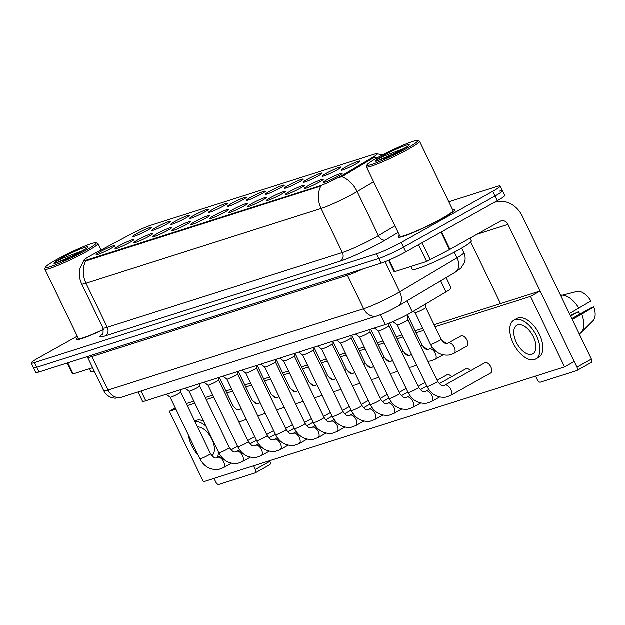 <?xml version="1.0" encoding="UTF-8"?>
<svg xmlns="http://www.w3.org/2000/svg" width="625" height="625" viewBox="0 0 625 625"><rect width="100%" height="100%" fill="white"/><g stroke="black" fill="none" stroke-linecap="round" stroke-linejoin="round"><path stroke-width="0.94" d="M326.227 173.414A10.484 0.969 154.2 0 1 336.227 168.562A10.484 0.969 154.2 0 1 341.125 167.219A10.484 0.969 154.2 0 1 337.156 169.938A10.484 0.969 154.2 0 1 322.336 176.305A10.484 0.969 154.2 0 1 326.227 173.414M307.297 179.438A10.484 0.969 154.2 0 1 317.297 174.586A10.484 0.969 154.2 0 1 322.195 173.234A10.484 0.969 154.2 0 1 318.227 175.961A10.484 0.969 154.2 0 1 303.406 182.32A10.484 0.969 154.2 0 1 307.297 179.438M288.367 185.461A10.484 0.969 154.2 0 1 298.367 180.609A10.484 0.969 154.2 0 1 303.266 179.258A10.484 0.969 154.2 0 1 299.297 181.984A10.484 0.969 154.2 0 1 284.477 188.344A10.484 0.969 154.2 0 1 288.367 185.461M269.438 191.477A10.484 0.969 154.2 0 1 279.438 186.625A10.484 0.969 154.2 0 1 284.336 185.281A10.484 0.969 154.2 0 1 280.367 188A10.484 0.969 154.2 0 1 265.539 194.367A10.484 0.969 154.2 0 1 269.438 191.477M250.5 197.5A10.484 0.969 154.2 0 1 260.508 192.648A10.484 0.969 154.2 0 1 265.406 191.297A10.484 0.969 154.2 0 1 261.438 194.023A10.484 0.969 154.2 0 1 246.609 200.383A10.484 0.969 154.2 0 1 250.5 197.5M231.57 203.523A10.484 0.969 154.2 0 1 241.578 198.672A10.484 0.969 154.2 0 1 246.477 197.32A10.484 0.969 154.2 0 1 242.508 200.047A10.484 0.969 154.2 0 1 227.68 206.406A10.484 0.969 154.2 0 1 231.57 203.523M212.641 209.539A10.484 0.969 154.2 0 1 222.648 204.688A10.484 0.969 154.2 0 1 227.547 203.344A10.484 0.969 154.2 0 1 223.578 206.062A10.484 0.969 154.2 0 1 208.75 212.43A10.484 0.969 154.2 0 1 212.641 209.539M193.711 215.562A10.484 0.969 154.2 0 1 203.719 210.711A10.484 0.969 154.2 0 1 208.617 209.359A10.484 0.969 154.2 0 1 204.648 212.086A10.484 0.969 154.2 0 1 189.82 218.445A10.484 0.969 154.2 0 1 193.711 215.562M174.781 221.586A10.484 0.969 154.2 0 1 184.789 216.734A10.484 0.969 154.2 0 1 189.688 215.383A10.484 0.969 154.2 0 1 185.719 218.109A10.484 0.969 154.2 0 1 170.891 224.469A10.484 0.969 154.2 0 1 174.781 221.586M155.852 227.602A10.484 0.969 154.2 0 1 165.859 222.75A10.484 0.969 154.2 0 1 170.758 221.406A10.484 0.969 154.2 0 1 166.789 224.125A10.484 0.969 154.2 0 1 151.961 230.492A10.484 0.969 154.2 0 1 155.852 227.602M136.922 233.625A10.484 0.969 154.2 0 1 146.93 228.773A10.484 0.969 154.2 0 1 151.828 227.422A10.484 0.969 154.2 0 1 147.859 230.148A10.484 0.969 154.2 0 1 133.031 236.508A10.484 0.969 154.2 0 1 136.922 233.625M345.156 167.398A10.484 0.969 154.2 0 1 355.156 162.547A10.484 0.969 154.2 0 1 360.062 161.195A10.484 0.969 154.2 0 1 356.086 163.922A10.484 0.969 154.2 0 1 341.266 170.281A10.484 0.969 154.2 0 1 345.156 167.398M308.336 185.703A10.484 0.969 154.2 0 1 318.344 180.844A10.484 0.969 154.2 0 1 323.242 179.5A10.484 0.969 154.2 0 1 319.273 182.219A10.484 0.969 154.2 0 1 304.445 188.586A10.484 0.969 154.2 0 1 308.336 185.703M289.406 191.719A10.484 0.969 154.2 0 1 299.414 186.867A10.484 0.969 154.2 0 1 304.312 185.516A10.484 0.969 154.2 0 1 300.336 188.242A10.484 0.969 154.2 0 1 285.516 194.602A10.484 0.969 154.2 0 1 289.406 191.719M270.477 197.742A10.484 0.969 154.2 0 1 280.477 192.891A10.484 0.969 154.2 0 1 285.383 191.539A10.484 0.969 154.2 0 1 281.406 194.266A10.484 0.969 154.2 0 1 266.586 200.625A10.484 0.969 154.2 0 1 270.477 197.742M251.547 203.758A10.484 0.969 154.2 0 1 261.547 198.906A10.484 0.969 154.2 0 1 266.445 197.562A10.484 0.969 154.2 0 1 262.477 200.281A10.484 0.969 154.2 0 1 247.656 206.648A10.484 0.969 154.2 0 1 251.547 203.758M232.617 209.781A10.484 0.969 154.2 0 1 242.617 204.93A10.484 0.969 154.2 0 1 247.516 203.578A10.484 0.969 154.2 0 1 243.547 206.305A10.484 0.969 154.2 0 1 228.727 212.664A10.484 0.969 154.2 0 1 232.617 209.781M213.688 215.805A10.484 0.969 154.2 0 1 223.688 210.953A10.484 0.969 154.2 0 1 228.586 209.602A10.484 0.969 154.2 0 1 224.617 212.328A10.484 0.969 154.2 0 1 209.789 218.688A10.484 0.969 154.2 0 1 213.688 215.805M194.758 221.82A10.484 0.969 154.2 0 1 204.758 216.969A10.484 0.969 154.2 0 1 209.656 215.625A10.484 0.969 154.2 0 1 205.687 218.344A10.484 0.969 154.2 0 1 190.859 224.711A10.484 0.969 154.2 0 1 194.758 221.82M175.82 227.844A10.484 0.969 154.2 0 1 185.828 222.992A10.484 0.969 154.2 0 1 190.727 221.641A10.484 0.969 154.2 0 1 186.758 224.367A10.484 0.969 154.2 0 1 171.93 230.727A10.484 0.969 154.2 0 1 175.82 227.844M156.891 233.867A10.484 0.969 154.2 0 1 166.898 229.016A10.484 0.969 154.2 0 1 171.797 227.664A10.484 0.969 154.2 0 1 167.828 230.391A10.484 0.969 154.2 0 1 153 236.75A10.484 0.969 154.2 0 1 156.891 233.867M137.961 239.883A10.484 0.969 154.2 0 1 147.969 235.031A10.484 0.969 154.2 0 1 152.867 233.688A10.484 0.969 154.2 0 1 148.898 236.406A10.484 0.969 154.2 0 1 134.07 242.773A10.484 0.969 154.2 0 1 137.961 239.883M119.031 245.906A10.484 0.969 154.2 0 1 129.039 241.055A10.484 0.969 154.2 0 1 133.938 239.703A10.484 0.969 154.2 0 1 129.969 242.43A10.484 0.969 154.2 0 1 115.141 248.789A10.484 0.969 154.2 0 1 119.031 245.906M100.102 251.93A10.484 0.969 154.2 0 1 110.109 247.078A10.484 0.969 154.2 0 1 115.008 245.727A10.484 0.969 154.2 0 1 111.039 248.453A10.484 0.969 154.2 0 1 96.211 254.813A10.484 0.969 154.2 0 1 100.102 251.93M327.266 179.68A10.484 0.969 154.2 0 1 337.273 174.828A10.484 0.969 154.2 0 1 342.172 173.477A10.484 0.969 154.2 0 1 338.203 176.203A10.484 0.969 154.2 0 1 323.375 182.562A10.484 0.969 154.2 0 1 327.266 179.68M446.133 277.688L451.125 288.016A19.656 1.812 154.2 0 1 446.031 291.953L412.328 311.961A19.656 1.812 154.2 0 1 409.977 313.312A19.656 1.812 154.2 0 1 385.273 324.648L145.758 400.828A19.656 1.812 154.2 0 1 142.508 401.305L138.016 392.023M343.445 174.766A17.688 1.633 154.2 0 1 341.328 175.984A17.688 1.633 154.2 0 1 319.102 186.188L86.742 260.086A17.688 1.633 154.2 0 1 83.82 260.516A17.688 1.633 154.2 0 1 92.922 254.445L130.852 234.258A17.688 1.633 154.2 0 1 150.68 225.359L374.602 154.141A17.688 1.633 154.2 0 1 377.523 153.711A17.688 1.633 154.2 0 1 372.938 157.258L343.445 174.766L343.859 175.617L339.531 177.562M442.891 218.234A31.453 2.906 -25.8 0 0 454.805 209.758A31.453 2.906 -25.8 0 0 452.594 209.703A31.453 2.906 -25.8 0 1 454.805 209.758A31.453 2.906 -25.8 0 1 442.891 218.234A31.453 2.906 -25.8 0 1 414.047 232.297A31.453 2.906 -25.8 0 1 398.172 237.141A31.453 2.906 -25.8 0 0 414.047 232.297A31.453 2.906 -25.8 0 0 442.891 218.234M373.625 181.844L357.148 191.617A26.211 2.422 154.2 0 1 354.016 193.422A26.211 2.422 154.2 0 1 321.086 208.539A22.93 19.195 -107.6 0 1 320.836 186.148L87.023 260.664L83.859 260.602M341.695 176.672L341.664 176.688A22.93 15.516 -120.7 0 1 357.148 191.617L378.445 235.672L394.922 225.891M77.289 336.242L38.695 357.812A19.656 1.812 -25.8 0 0 31.25 363.109L33.523 367.805A19.656 1.812 -25.8 0 0 36.773 367.328L378.812 258.539A19.656 1.812 -25.8 0 0 403.516 247.203L495.016 196.055A19.656 1.812 -25.8 0 0 502.461 190.758A19.656 1.812 -25.8 0 0 499.211 191.234M376.844 158.133A22.93 15.516 -120.7 0 0 374.664 157.203L343.859 175.617M399.5 235.375A31.453 2.906 -25.8 0 0 398.172 237.141A31.453 2.906 -25.8 0 1 399.5 235.375M77.961 337.641A31.453 2.906 -25.8 0 0 76.633 339.406A31.453 2.906 -25.8 0 0 103.484 329.633A31.453 2.906 -25.8 0 1 76.633 339.406A31.453 2.906 -25.8 0 1 77.961 337.641M31.25 363.109A19.656 1.812 -25.8 0 0 34.5 362.625L376.539 253.844A19.656 1.812 -25.8 0 0 401.242 242.508L492.742 191.352A19.656 1.812 -25.8 0 0 500.188 186.055A19.656 1.812 -25.8 0 0 496.938 186.539L448.797 201.844M497.289 200.75A19.656 1.812 -25.8 0 0 504.734 195.453L502.461 190.758A19.656 1.812 -25.8 0 1 495.016 196.055L403.516 247.203A19.656 1.812 -25.8 0 1 378.812 258.539L36.773 367.328A19.656 1.812 -25.8 0 1 33.523 367.805L35.797 372.508A19.656 1.812 -25.8 0 0 39.039 372.023L381.086 263.242A19.656 1.812 -25.8 0 0 405.781 251.906L497.289 200.75L492.742 191.352M407.984 314.406L407.898 319.898A5.898 0.547 154.2 0 1 407.898 319.898A5.898 0.547 154.2 0 1 405.664 321.461A5.898 0.547 154.2 0 1 400.367 324.047A5.898 0.547 154.2 0 1 397.297 325.023A5.898 0.547 154.2 0 1 397.273 325L427.031 386.562A5.898 0.547 154.2 0 0 427.828 386.477A5.898 0.547 154.2 0 0 435.422 383.016A5.898 0.547 154.2 0 0 437.656 381.43C440.211 385.016 442.258 386.398 443.789 385.57L444.773 385.211A5.898 3.18 60.8 0 1 445.102 385.07A5.898 3.18 60.8 0 1 445.297 385.023A5.898 3.18 60.8 0 1 450.672 389.258A5.898 3.18 60.8 0 1 450.531 395.508L446.055 397.148C437.641 398.078 431.305 394.547 427.031 386.562M425.781 307.586A5.898 0.547 154.2 0 1 425.789 307.617A5.898 0.547 154.2 0 1 423.547 309.18A5.898 0.547 154.2 0 1 418.25 311.766A5.898 0.547 154.2 0 1 415.18 312.742A5.898 0.547 154.2 0 1 415.164 312.719L430.5 344.438C434.766 352.422 441.109 355.953 449.516 355.023L454 353.383L466.758 346.25A5.898 3.18 -119.2 0 0 466.812 339.836A5.898 3.18 -119.2 0 0 461.328 335.82A5.898 3.18 -119.2 0 0 461 335.953L448.242 343.094A5.898 3.18 60.8 0 1 448.562 342.953A5.898 3.18 60.8 0 1 448.758 342.898A5.898 3.18 60.8 0 1 454.133 347.133A5.898 3.18 60.8 0 1 454 353.383M388.961 325.891A5.898 0.547 154.2 0 1 388.969 325.914A5.898 0.547 154.2 0 1 386.734 327.477A5.898 0.547 154.2 0 1 381.43 330.07A5.898 0.547 154.2 0 1 378.359 331.047A5.898 0.547 154.2 0 1 378.344 331.023M355.57 334.102L359.43 337.062L389.172 398.602A5.898 0.547 154.2 0 0 389.961 398.516A5.898 0.547 154.2 0 0 397.562 395.055A5.898 0.547 154.2 0 0 399.789 393.469L370.039 331.922A5.898 0.547 154.2 0 1 370.039 331.938A5.898 0.547 154.2 0 1 367.797 333.5A5.898 0.547 154.2 0 1 362.5 336.094A5.898 0.547 154.2 0 1 359.43 337.062A5.898 0.547 154.2 0 1 359.414 337.047M336.641 340.117L340.5 343.086L370.242 404.625A5.898 0.547 154.2 0 0 371.031 404.539A5.898 0.547 154.2 0 0 378.625 401.078A5.898 0.547 154.2 0 0 380.859 399.492L351.109 337.945A5.898 0.547 154.2 0 1 351.109 337.961A5.898 0.547 154.2 0 1 348.867 339.523A5.898 0.547 154.2 0 1 343.57 342.109A5.898 0.547 154.2 0 1 340.5 343.086A5.898 0.547 154.2 0 1 340.484 343.062M321.562 349.102L351.312 410.648A5.898 0.547 154.2 0 0 352.102 410.555A5.898 0.547 154.2 0 0 359.695 407.102A5.898 0.547 154.2 0 0 361.93 405.508L332.18 343.961A5.898 0.547 154.2 0 1 332.18 343.977A5.898 0.547 154.2 0 1 329.938 345.539A5.898 0.547 154.2 0 1 324.641 348.133A5.898 0.547 154.2 0 1 321.57 349.109A5.898 0.547 154.2 0 1 321.555 349.086L317.711 346.141M389.086 260.125L394.68 271.703L426.633 261.539L418.531 244.781M493.867 202.656A26.211 21.938 -107.6 0 1 495.203 202.18A26.211 21.938 -107.6 0 1 522.406 216.383L591.406 359.125A3.273 1.766 60.8 0 1 591.297 362.523A3.273 1.766 60.8 0 1 591.117 362.602M535.57 376.18L537.32 379.805A3.273 1.766 -119.2 0 0 540.453 382.195L576.672 370.68A3.273 1.766 -119.2 0 0 576.852 370.602A3.273 1.766 -119.2 0 0 576.961 367.195L507.961 224.461A6.555 5.484 72.4 0 0 501.156 220.914A6.555 5.484 72.4 0 0 500.305 221.281L449.508 249.672L426.633 261.539M500.523 303.68L470.719 242.031M394.68 271.703L394.141 271.781L388.602 260.328M67.781 362.883L73.141 373.969L92.617 367.773M269.57 460.781L269.867 461.391A3.273 1.766 60.8 0 1 269.758 464.789A3.273 1.766 60.8 0 1 269.578 464.867M214.031 478.445L215.781 482.07A3.273 1.766 -119.2 0 0 218.914 484.461L255.133 472.945A3.273 1.766 -119.2 0 0 255.312 472.867A3.273 1.766 -119.2 0 0 255.422 469.461L253.664 465.836M73.141 373.969L72.602 374.047L67.281 363.047M410.93 266.539L412.328 269.43A32.758 3.023 -25.8 0 0 428.859 264.383A32.758 3.023 -25.8 0 0 458.906 249.734A32.758 3.023 -25.8 0 0 471.32 240.906L470.016 238.211M367.055 164.953L366.445 166.688A29.484 2.727 -25.8 0 0 366.438 166.969L399.945 236.281A29.484 2.727 -25.8 0 0 414.82 231.742A29.484 2.727 -25.8 0 0 441.867 218.555A29.484 2.727 -25.8 0 0 453.039 210.617L419.531 141.305A29.484 2.727 -25.8 0 0 419.305 141.133L417.57 140.539A28.172 2.602 -25.8 0 0 377.719 157.633A28.172 2.602 -25.8 0 0 367.055 164.953A28.172 2.602 -25.8 0 0 380.219 161.328A28.172 2.602 -25.8 0 0 407.109 148.289A28.172 2.602 -25.8 0 0 417.57 140.539M366.438 166.969A29.484 2.727 -25.8 0 0 381.312 162.43A29.484 2.727 -25.8 0 0 408.359 149.25A29.484 2.727 -25.8 0 0 419.531 141.305M405.008 148.18L383.883 156.211C377.711 159.305 375.172 160.984 376.273 161.25L388.344 156.836L407.602 146.539M376.055 160.844L376.273 161.25A18.742 1.734 -25.8 0 1 382.641 156.07A18.742 1.734 -25.8 0 1 406.187 145.258A18.742 1.734 -25.8 0 1 402.187 149.852A18.742 1.734 -25.8 0 1 392.547 154.82M376.383 161.258L399.57 151.258M383.766 158.82L389.562 156.266M89.391 368.805L90.789 371.695A32.758 3.023 -25.8 0 0 94.383 371.438M45.516 267.219A28.172 2.602 -25.8 0 0 58.68 263.594A28.172 2.602 -25.8 0 0 85.57 250.555A28.172 2.602 -25.8 0 0 96.023 242.805A28.172 2.602 -25.8 0 0 56.18 259.898A28.172 2.602 -25.8 0 0 45.516 267.219L44.898 268.953A29.484 2.727 -25.8 0 0 44.898 269.234L78.406 338.547A29.484 2.727 -25.8 0 0 103.453 329.453M44.898 269.234A29.484 2.727 -25.8 0 0 59.773 264.695A29.484 2.727 -25.8 0 0 86.82 251.516A29.484 2.727 -25.8 0 0 97.992 243.57A29.484 2.727 -25.8 0 0 97.766 243.398L96.023 242.805M83.469 250.445L62.344 258.477C56.172 261.57 53.633 263.25 54.734 263.516L66.797 259.102L86.062 248.805M54.516 263.109L54.734 263.516A18.742 1.734 -25.8 0 1 61.102 258.336A18.742 1.734 -25.8 0 1 84.648 247.523A18.742 1.734 -25.8 0 1 80.648 252.117A18.742 1.734 -25.8 0 1 71.008 257.086M54.836 263.523L78.031 253.523M62.227 261.086L68.023 258.531M256.906 403.703A5.898 3.18 -119.2 0 0 253.547 401.961M275.836 397.68A5.898 3.18 -119.2 0 0 272.477 395.938M294.766 391.664A5.898 3.18 -119.2 0 0 291.406 389.922M313.695 385.641A5.898 3.18 -119.2 0 0 310.336 383.898M332.625 379.617A5.898 3.18 -119.2 0 0 329.266 377.875M351.555 373.602A5.898 3.18 -119.2 0 0 348.195 371.859M370.484 367.578A5.898 3.18 -119.2 0 0 367.125 365.836M389.414 361.555A5.898 3.18 -119.2 0 0 386.055 359.812M408.344 355.539A5.898 3.18 -119.2 0 0 404.984 353.797M427.281 349.516A5.898 3.18 -119.2 0 0 423.914 347.773M446.211 343.5A5.898 3.18 -119.2 0 0 442.844 341.75M451.602 376.836A5.898 3.18 -119.2 0 0 447.352 374.688A5.898 3.18 -119.2 0 0 447.031 374.828L437.133 380.359M470.531 370.812A5.898 3.18 -119.2 0 0 466.289 368.664A5.898 3.18 -119.2 0 0 465.961 368.805L439.25 383.742M490.328 373.219A5.898 3.18 -119.2 0 0 490.648 373.078A5.898 3.18 -119.2 0 0 490.703 366.664A5.898 3.18 -119.2 0 0 485.219 362.648A5.898 3.18 -119.2 0 0 484.891 362.781L444.773 385.211M175.914 409.242L169.352 411.328L203.43 481.812L564.602 366.945L530.531 296.461L435.078 326.812M423.727 330.43L416.148 332.836M403.07 336.992L397.219 338.859M384.141 343.016L378.289 344.875M365.211 349.039L359.359 350.898M346.281 355.055L340.43 356.922M327.352 361.078L321.5 362.938M308.422 367.102L302.57 368.961M289.492 373.117L283.641 374.984M270.562 379.141L264.703 381M251.633 385.164L245.773 387.023M232.703 391.18L226.844 393.047M213.773 397.203L206.195 399.609M194.844 403.227L187.266 405.633M564.602 366.945L574.234 361.562L540.164 291.07L434.109 324.805M422.75 328.414L415.172 330.828M402.102 334.984L396.242 336.844M383.172 341L377.312 342.867M364.242 347.023L358.383 348.883M345.312 353.047L339.453 354.906M326.383 359.062L320.523 360.93M307.453 365.086L301.594 366.945M288.516 371.109L282.664 372.969M269.586 377.125L263.734 378.992M250.656 383.148L244.805 385.008M231.727 389.172L225.875 391.031M212.797 395.188L205.219 397.602M193.867 401.211L186.289 403.617M530.531 296.461L540.164 291.07M169.352 411.328L175.312 408M531.953 354.305A16.383 8.836 -119.2 0 0 532.852 353.914A16.383 8.836 -119.2 0 0 533 336.102A16.383 8.836 -119.2 0 0 517.758 324.938A16.383 8.836 -119.2 0 0 516.867 325.32A16.383 8.836 -119.2 0 0 516.719 343.141A16.383 8.836 -119.2 0 0 531.953 354.305M579.25 333.961L580.133 333.469A21.625 11.664 -119.2 0 0 581.117 332.664L593.031 320.805A17.039 9.188 -119.2 0 0 593.75 306.938L591.648 307.609L571.852 318.672M535.727 359.062L538.617 357.445A22.281 12.016 -119.2 0 0 538.82 333.219A22.281 12.016 -119.2 0 0 518.094 318.031A22.281 12.016 -119.2 0 0 516.875 318.555L513.984 320.172A22.281 12.016 -119.2 0 0 513.789 344.406A22.281 12.016 -119.2 0 0 534.516 359.594A22.281 12.016 -119.2 0 0 535.727 359.062A22.281 12.016 -119.2 0 0 535.93 334.836A22.281 12.016 -119.2 0 0 515.203 319.648A22.281 12.016 -119.2 0 0 513.984 320.172M560.719 295.641L578.078 291.242A17.039 9.188 -119.2 0 1 590.914 301.062L569.43 313.656M578.891 308.367A21.625 11.664 -119.2 0 0 561.609 295.148M570.641 316.164L578.414 311.812L570.367 315.602M578.414 311.812A13.102 7.07 -119.2 0 0 580.109 314.055M581.117 332.664A21.625 11.664 -119.2 0 0 581.727 314.242L593.75 306.938M572.273 319.531L581.727 314.242M211.906 455.789A16.383 8.836 -119.2 0 0 211.719 438.875A16.383 8.836 -119.2 0 0 197.578 426.961M203.453 421.039A22.281 12.016 -119.2 0 0 196.555 420.297A22.281 12.016 -119.2 0 0 195.336 420.828L194.766 421.148M188.438 435.156A22.281 12.016 -119.2 0 0 198.039 455.023M220.273 455.977A22.281 12.016 -119.2 0 0 220.43 455.586M217.391 457.578A22.281 12.016 -119.2 0 0 218.422 452.008M205.914 426.133A22.281 12.016 -119.2 0 0 195 421.633M313.242 349.977A5.898 0.547 154.2 0 1 313.25 350A5.898 0.547 154.2 0 1 311.008 351.562A5.898 0.547 154.2 0 1 305.711 354.156A5.898 0.547 154.2 0 1 302.641 355.125A5.898 0.547 154.2 0 1 302.625 355.109L332.383 416.664A5.898 0.547 154.2 0 0 333.172 416.578A5.898 0.547 154.2 0 0 340.766 413.117A5.898 0.547 154.2 0 0 343 411.531C345.562 415.125 347.609 416.508 349.141 415.68L350.125 415.312A5.898 3.18 60.8 0 1 350.445 415.172A5.898 3.18 60.8 0 1 350.648 415.125A5.898 3.18 60.8 0 1 356.016 419.359A5.898 3.18 60.8 0 1 355.883 425.609L351.406 427.25C342.992 428.18 336.656 424.648 332.383 416.664M294.312 355.992A5.898 0.547 154.2 0 1 294.32 356.023A5.898 0.547 154.2 0 1 292.078 357.586A5.898 0.547 154.2 0 1 286.781 360.172A5.898 0.547 154.2 0 1 283.711 361.148A5.898 0.547 154.2 0 1 283.695 361.125L279.844 358.18M275.43 359.586L275.391 362.039A5.898 0.547 154.2 0 1 275.391 362.039A5.898 0.547 154.2 0 1 273.148 363.602A5.898 0.547 154.2 0 1 267.852 366.195A5.898 0.547 154.2 0 1 264.781 367.172A5.898 0.547 154.2 0 1 264.766 367.148L294.523 428.703A5.898 0.547 154.2 0 0 295.312 428.617A5.898 0.547 154.2 0 0 302.906 425.164A5.898 0.547 154.2 0 0 305.141 423.57C307.703 427.164 309.75 428.547 311.281 427.719L312.266 427.359A5.898 3.18 60.8 0 1 312.586 427.219A5.898 3.18 60.8 0 1 312.789 427.164A5.898 3.18 60.8 0 1 318.156 431.398A5.898 3.18 60.8 0 1 318.023 437.648L313.539 439.297C305.133 440.219 298.797 436.688 294.523 428.703M256.5 365.609L256.461 368.062A5.898 0.547 154.2 0 1 256.461 368.062A5.898 0.547 154.2 0 1 254.219 369.625A5.898 0.547 154.2 0 1 248.922 372.219A5.898 0.547 154.2 0 1 245.852 373.188A5.898 0.547 154.2 0 1 245.836 373.172M223.055 376.242L226.922 379.211L256.664 440.75A5.898 0.547 154.2 0 0 257.453 440.664A5.898 0.547 154.2 0 0 265.047 437.203A5.898 0.547 154.2 0 0 267.281 435.617L237.531 374.07A5.898 0.547 154.2 0 1 237.531 374.086A5.898 0.547 154.2 0 1 235.289 375.648A5.898 0.547 154.2 0 1 229.992 378.234A5.898 0.547 154.2 0 1 226.922 379.211A5.898 0.547 154.2 0 1 226.906 379.188M207.977 385.219L237.734 446.766A5.898 0.547 154.2 0 0 238.523 446.68A5.898 0.547 154.2 0 0 246.117 443.227A5.898 0.547 154.2 0 0 248.352 441.633L218.602 380.086A5.898 0.547 154.2 0 1 218.602 380.102A5.898 0.547 154.2 0 1 216.359 381.664A5.898 0.547 154.2 0 1 211.063 384.258A5.898 0.547 154.2 0 1 207.992 385.234A5.898 0.547 154.2 0 1 207.977 385.211M199.664 386.102A5.898 0.547 154.2 0 1 199.664 386.125A5.898 0.547 154.2 0 1 197.43 387.688A5.898 0.547 154.2 0 1 192.133 390.273A5.898 0.547 154.2 0 1 189.062 391.25A5.898 0.547 154.2 0 1 189.047 391.234L185.195 388.281M180.734 392.117A5.898 0.547 154.2 0 1 180.734 392.148A5.898 0.547 154.2 0 1 178.5 393.711A5.898 0.547 154.2 0 1 173.203 396.297A5.898 0.547 154.2 0 1 170.133 397.273A5.898 0.547 154.2 0 1 170.117 397.25L166.266 394.305M406.992 300.922L412.328 311.961M86.742 260.086L87.023 260.664M372.938 157.258L373.352 158.109M319.102 186.188L319.383 186.766M380.5 314.766L385.273 324.648M440.695 280.914L446.031 291.953M141.031 391.062L145.758 400.828M105.313 335.93A6.555 5.484 72.4 0 0 107.289 327.359L342.383 252.594A26.211 2.422 -25.8 0 0 375.312 237.477A26.211 2.422 -25.8 0 0 378.445 235.672A6.555 4.43 59.3 0 0 385.492 240.008A32.758 3.023 154.2 0 1 340.406 261.156L105.313 335.93A32.758 3.023 154.2 0 1 102.742 333.773M102.953 328A26.211 2.422 -25.8 0 0 107.289 327.359L85.992 283.305A26.211 2.422 154.2 0 1 81.656 283.945L102.953 328C103.258 332.922 103.055 335.023 102.336 334.312M85.75 260.914A22.93 19.195 72.4 0 0 85.992 283.305L321.086 208.539L342.383 252.594A6.555 5.484 72.4 0 1 340.406 261.156M398.117 232.508L385.492 240.008M34.5 362.625L39.039 372.023M376.539 253.844L381.086 263.242M401.242 242.508L405.781 251.906M346.609 274.203A3.273 2.742 -107.6 0 1 347.469 275.352L91.875 356.641L108.062 390.117A13.102 10.969 72.4 0 0 121.664 397.227L115.203 398.25L112.5 397.859C108.523 396.797 105.602 394.43 103.727 390.758A26.211 2.422 -25.8 0 0 108.062 390.117L363.648 308.828A26.211 2.422 -25.8 0 0 396.586 293.711A26.211 2.422 -25.8 0 0 399.719 291.906L385.148 261.766M363.164 268.938A26.211 2.422 154.2 0 1 347.469 275.352L363.648 308.828A13.102 10.969 72.4 0 0 377.258 315.93L121.664 397.227M455.305 272.242A13.102 8.867 -120.7 0 0 457.023 257.898A26.211 2.422 -25.8 0 0 463.812 252.648C465.344 255.93 465.539 259.297 464.406 262.734L460.922 268.18L455.305 272.242L398.008 306.25A13.102 8.867 -120.7 0 0 399.719 291.906L457.023 257.898L454.289 252.25M91.016 355.492A3.273 2.742 -107.6 0 1 91.875 356.641A26.211 2.422 154.2 0 1 87.539 357.273L103.727 390.758M448.242 343.094L447.258 343.453C446 344.43 443.953 343.047 441.117 339.305A5.898 0.547 154.2 0 1 438.883 340.898A5.898 0.547 154.2 0 1 431.289 344.352A5.898 0.547 154.2 0 1 430.5 344.438M389.008 323.305L388.969 325.914L418.727 387.453A5.898 0.547 154.2 0 1 416.492 389.039A5.898 0.547 154.2 0 1 408.898 392.492A5.898 0.547 154.2 0 1 408.102 392.586L378.352 331.039L374.5 328.078M418.727 387.453C421.281 391.039 423.328 392.422 424.859 391.594L425.844 391.234A5.898 3.18 60.8 0 1 426.172 391.094A5.898 3.18 60.8 0 1 426.367 391.039A5.898 3.18 60.8 0 1 431.742 395.273A5.898 3.18 60.8 0 1 431.602 401.523L427.125 403.172C418.711 404.094 412.375 400.57 408.102 392.586M399.789 393.469C402.352 397.062 404.398 398.445 405.93 397.617L406.914 397.25A5.898 3.18 60.8 0 1 407.242 397.117A5.898 3.18 60.8 0 1 407.438 397.062A5.898 3.18 60.8 0 1 412.812 401.297A5.898 3.18 60.8 0 1 412.672 407.547L408.195 409.188C399.781 410.117 393.445 406.586 389.172 398.602M380.859 399.492C383.422 403.078 385.469 404.461 387 403.633L387.984 403.273A5.898 3.18 60.8 0 1 388.312 403.133A5.898 3.18 60.8 0 1 388.508 403.086A5.898 3.18 60.8 0 1 393.875 407.32A5.898 3.18 60.8 0 1 393.742 413.57L389.266 415.211C380.852 416.141 374.516 412.609 370.242 404.625M361.93 405.508C364.492 409.102 366.539 410.484 368.07 409.656L369.055 409.297A5.898 3.18 60.8 0 1 369.375 409.156A5.898 3.18 60.8 0 1 369.578 409.102A5.898 3.18 60.8 0 1 374.945 413.336A5.898 3.18 60.8 0 1 374.812 419.586L370.336 421.234C361.922 422.156 355.586 418.625 351.312 410.648M432.273 347.453L429.312 349.109A5.898 3.18 60.8 0 1 429.633 348.969A5.898 3.18 60.8 0 1 429.828 348.922A5.898 3.18 60.8 0 1 435.203 353.156A5.898 3.18 60.8 0 1 435.07 359.406L430.586 361.047L427.938 361.328M429.312 349.109L428.328 349.477C427.07 350.445 425.023 349.062 422.188 345.328A5.898 0.547 154.2 0 1 420.75 346.461M411.531 354.492L410.383 355.133A5.898 3.18 60.8 0 1 410.703 354.992A5.898 3.18 60.8 0 1 410.898 354.945A5.898 3.18 60.8 0 1 411.75 354.945M416.625 365.023A5.898 3.18 60.8 0 1 416.133 365.43L411.656 367.07L409.008 367.352M410.383 355.133L409.398 355.492C408.141 356.469 406.094 355.086 403.258 351.352A5.898 0.547 154.2 0 1 401.82 352.477M392.602 360.508L391.453 361.156A5.898 3.18 60.8 0 1 391.773 361.016A5.898 3.18 60.8 0 1 391.969 360.961A5.898 3.18 60.8 0 1 392.82 360.961M397.695 371.047A5.898 3.18 60.8 0 1 397.203 371.445L392.727 373.086L390.078 373.367M391.453 361.156L390.469 361.516C389.211 362.484 387.164 361.109 384.328 357.367A5.898 0.547 154.2 0 1 382.891 358.5M477 234.312L507.961 224.461M441.492 231.938L449.945 249.43M576.961 367.195L591.406 359.125M449.508 249.672L441.055 232.188M422.047 242.812L430.305 259.891M255.422 469.461L269.867 461.391M294.359 353.562L294.32 356.023L324.07 417.555A5.898 0.547 154.2 0 1 321.836 419.141A5.898 0.547 154.2 0 1 314.242 422.602A5.898 0.547 154.2 0 1 313.453 422.688L283.703 361.141M324.07 417.555C326.633 421.141 328.68 422.523 330.211 421.695L331.195 421.336A5.898 3.18 60.8 0 1 331.516 421.195A5.898 3.18 60.8 0 1 331.719 421.148A5.898 3.18 60.8 0 1 337.086 425.383A5.898 3.18 60.8 0 1 336.953 431.633L332.477 433.273C324.062 434.195 317.727 430.672 313.453 422.688M373.672 366.531L372.523 367.172A5.898 3.18 60.8 0 1 372.844 367.031A5.898 3.18 60.8 0 1 373.039 366.984A5.898 3.18 60.8 0 1 373.891 366.984M378.766 377.062A5.898 3.18 60.8 0 1 378.273 377.469L373.797 379.109L371.148 379.391M372.523 367.172L371.539 367.531C370.281 368.508 368.234 367.125 365.398 363.391A5.898 0.547 154.2 0 1 363.961 364.523M354.742 372.555L353.594 373.195A5.898 3.18 60.8 0 1 353.914 373.055A5.898 3.18 60.8 0 1 354.109 373A5.898 3.18 60.8 0 1 354.961 373.008M359.836 383.086A5.898 3.18 60.8 0 1 359.344 383.492L354.867 385.133L352.219 385.414M353.594 373.195L352.609 373.555C351.352 374.531 349.305 373.148 346.469 369.414A5.898 0.547 154.2 0 1 345.023 370.539M335.812 378.57L334.664 379.211A5.898 3.18 60.8 0 1 334.984 379.078A5.898 3.18 60.8 0 1 335.18 379.023A5.898 3.18 60.8 0 1 336.031 379.023M340.898 389.109A5.898 3.18 60.8 0 1 340.414 389.508L335.938 391.148L333.281 391.43M334.664 379.211L333.672 379.578C332.422 380.547 330.375 379.172 327.539 375.43A5.898 0.547 154.2 0 1 326.094 376.562M256.461 368.047L286.211 429.594A5.898 0.547 154.2 0 1 283.977 431.18A5.898 0.547 154.2 0 1 276.383 434.641A5.898 0.547 154.2 0 1 275.594 434.727L245.844 373.18M286.211 429.594C288.766 433.188 290.812 434.57 292.352 433.742L293.336 433.375A5.898 3.18 60.8 0 1 293.656 433.234A5.898 3.18 60.8 0 1 293.859 433.188A5.898 3.18 60.8 0 1 299.227 437.422A5.898 3.18 60.8 0 1 299.094 443.672L294.609 445.312C286.203 446.242 279.859 442.711 275.594 434.727M267.281 435.617C269.836 439.203 271.883 440.586 273.422 439.758L274.406 439.398A5.898 3.18 60.8 0 1 274.727 439.258A5.898 3.18 60.8 0 1 274.922 439.211A5.898 3.18 60.8 0 1 280.297 443.445A5.898 3.18 60.8 0 1 280.164 449.695L275.68 451.336C267.273 452.258 260.93 448.734 256.664 440.75M248.352 441.633C250.906 445.227 252.953 446.609 254.492 445.781L255.477 445.422A5.898 3.18 60.8 0 1 255.797 445.281A5.898 3.18 60.8 0 1 255.992 445.227A5.898 3.18 60.8 0 1 261.367 449.461A5.898 3.18 60.8 0 1 261.227 455.711L256.75 457.359C248.344 458.281 242 454.75 237.734 446.766M199.672 386.109L229.422 447.656A5.898 0.547 154.2 0 1 227.188 449.242A5.898 0.547 154.2 0 1 219.594 452.703A5.898 0.547 154.2 0 1 218.805 452.789L189.047 391.242M229.422 447.656C231.977 451.25 234.023 452.633 235.562 451.805L236.547 451.438A5.898 3.18 60.8 0 1 236.867 451.297A5.898 3.18 60.8 0 1 237.062 451.25A5.898 3.18 60.8 0 1 242.438 455.484A5.898 3.18 60.8 0 1 242.297 461.734L237.82 463.375C229.414 464.305 223.07 460.773 218.805 452.789M180.773 389.688L180.734 392.148L210.492 453.68A5.898 0.547 154.2 0 1 208.258 455.266A5.898 0.547 154.2 0 1 200.664 458.727A5.898 0.547 154.2 0 1 199.875 458.812L170.117 397.266M210.492 453.68C213.047 457.266 215.094 458.648 216.633 457.82L217.617 457.461A5.898 3.18 60.8 0 1 217.937 457.32A5.898 3.18 60.8 0 1 218.133 457.273A5.898 3.18 60.8 0 1 223.508 461.508A5.898 3.18 60.8 0 1 223.367 467.758L218.891 469.398C210.484 470.32 204.141 466.797 199.875 458.812M316.883 384.594L315.727 385.234A5.898 3.18 60.8 0 1 316.055 385.094A5.898 3.18 60.8 0 1 316.25 385.047A5.898 3.18 60.8 0 1 317.102 385.047M321.969 395.125A5.898 3.18 60.8 0 1 321.484 395.531L317.008 397.172L314.352 397.453M315.727 385.234L314.742 385.594C313.492 386.57 311.445 385.188 308.609 381.453A5.898 0.547 154.2 0 1 307.164 382.586M297.945 390.617L296.797 391.258A5.898 3.18 60.8 0 1 297.125 391.117A5.898 3.18 60.8 0 1 297.32 391.062A5.898 3.18 60.8 0 1 298.172 391.07M303.039 401.148A5.898 3.18 60.8 0 1 302.555 401.555L298.078 403.195L295.422 403.477M296.797 391.258L295.812 391.617C294.562 392.594 292.516 391.211 289.672 387.477A5.898 0.547 154.2 0 1 288.234 388.602M279.016 396.633L277.867 397.273A5.898 3.18 60.8 0 1 278.195 397.141A5.898 3.18 60.8 0 1 278.391 397.086A5.898 3.18 60.8 0 1 279.242 397.086M284.109 407.172A5.898 3.18 60.8 0 1 283.625 407.57L279.148 409.211L276.492 409.492M277.867 397.273L276.883 397.641C275.633 398.609 273.586 397.234 270.742 393.492A5.898 0.547 154.2 0 1 269.305 394.625M260.086 402.656L258.938 403.297A5.898 3.18 60.8 0 1 259.258 403.156A5.898 3.18 60.8 0 1 259.461 403.109A5.898 3.18 60.8 0 1 260.305 403.109M265.18 413.188A5.898 3.18 60.8 0 1 264.695 413.594L260.219 415.234L257.562 415.516M258.938 403.297L257.953 403.656C256.703 404.633 254.656 403.25 251.812 399.516A5.898 0.547 154.2 0 1 250.375 400.648M241.156 408.68L240.008 409.32A5.898 3.18 60.8 0 1 240.328 409.18A5.898 3.18 60.8 0 1 240.531 409.125A5.898 3.18 60.8 0 1 241.375 409.133M246.25 419.211A5.898 3.18 60.8 0 1 245.766 419.609L241.289 421.258L238.633 421.539M240.008 409.32L239.023 409.68C237.773 410.656 235.727 409.273 232.883 405.539A5.898 0.547 154.2 0 1 231.445 406.664M83.977 260.148L80.07 268.328C78.766 273.719 79.297 278.922 81.656 283.945M377.633 153.93L382.812 154.883M500.188 186.055L502.461 190.758M398.008 306.25L389.133 310.953C384.812 312.898 384.555 313.336 377.258 315.93M463.812 252.648L461.648 248.172M87.188 356.711L87.539 357.273M397.297 325.023L392.938 321.68M407.898 319.883L437.656 381.43M450.531 395.508L490.648 373.078M415.18 312.742L413.359 311.344M441.117 339.305L425.789 307.602L425.844 303.938M425.844 391.234L428.812 389.57M431.602 401.523L439.633 397.039M406.914 397.25L409.883 395.594M420.32 389.758L426.82 386.125M370.039 331.938L370.078 329.484M412.672 407.547L420.703 403.055M387.984 403.273L390.953 401.617M401.391 395.781L407.891 392.148M418.203 386.383L425.086 382.531M351.109 337.961L351.148 335.508M393.742 413.57L401.773 409.078M369.055 409.297L372.023 407.633M382.461 401.805L388.961 398.164M399.273 392.398L406.156 388.555M332.18 343.977L332.219 341.523M374.812 419.586L382.844 415.102M407.961 315.898L422.188 345.328M435.07 359.406L443.094 354.914M389.586 323.07L403.258 351.352M416.133 365.43L416.672 365.125M370.742 329.273L384.328 357.367M397.203 371.445L397.742 371.148M494.109 202.523L495.203 202.18M591.297 362.523L576.852 370.602M269.758 464.789L255.312 472.867M101.133 250.078L97.992 243.57M302.641 355.125L298.773 352.164M350.125 415.312L353.094 413.656M363.531 407.82L370.031 404.188M380.344 398.422L387.227 394.578M343 411.531L313.25 349.984L313.289 347.547M355.883 425.609L363.914 421.117M331.195 421.336L334.164 419.68M344.602 413.844L351.102 410.211M361.414 404.445L368.297 400.594M336.953 431.633L344.984 427.141M264.781 367.172L260.914 364.203M312.266 427.359L315.234 425.695M325.672 419.867L332.172 416.227M342.484 410.461L349.367 406.617M275.391 362.023L305.141 423.57M318.023 437.648L326.055 433.164M351.812 335.289L365.398 363.391M378.273 377.469L378.812 377.164M332.883 341.312L346.469 369.414M359.344 383.492L359.883 383.188M313.953 347.336L327.539 375.43M340.414 389.508L340.953 389.211M245.852 373.188L241.984 370.219M293.336 433.375L296.297 431.719M306.734 425.883L313.242 422.25M323.555 416.484L330.438 412.633M299.094 443.672L307.125 439.18M274.406 439.398L277.367 437.742M287.805 431.906L294.312 428.266M304.625 422.508L311.508 418.656M237.531 374.086L237.562 371.625M280.164 449.695L288.188 445.203M207.992 385.234L204.125 382.266M255.477 445.422L258.438 443.758M268.875 437.93L275.383 434.289M285.695 428.523L292.578 424.68M218.602 380.102L218.633 377.648M261.227 455.711L269.258 451.227M236.547 451.438L239.508 449.781M249.945 443.945L256.453 440.312M266.766 434.547L273.648 430.695M199.664 386.125L199.703 383.672M242.297 461.734L250.328 457.242M217.617 457.461L220.578 455.805M231.016 449.969L237.523 446.328M247.836 440.57L254.719 436.719M223.367 467.758L231.398 463.266M295.023 353.352L308.609 381.453M321.484 395.531L322.023 395.227M276.094 359.375L289.672 387.477M302.555 401.555L303.094 401.25M257.164 365.398L270.742 393.492M283.625 407.57L284.164 407.273M238.234 371.414L251.812 399.516M264.695 413.594L265.234 413.289M219.305 377.438L232.883 405.539M245.766 419.609L246.297 419.312"/></g></svg>
